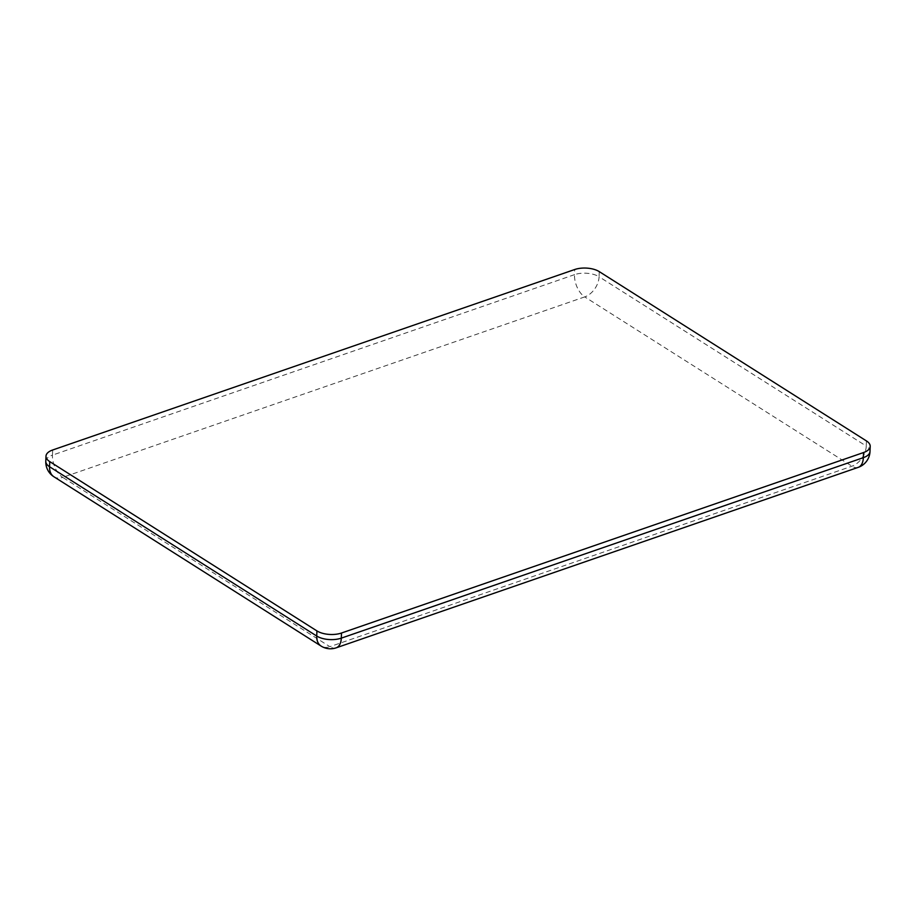 <?xml version="1.0" encoding="UTF-8"?>
<svg xmlns="http://www.w3.org/2000/svg" width="916" height="916" viewBox="0 0 916 916"><rect width="100%" height="100%" fill="white"/><g stroke="black" fill="none" stroke-linecap="round" stroke-linejoin="round"><path stroke-width="0.69" stroke-dasharray="4.58 3.44" d="M866.444 440.928L866.25 446.058A17.507 8.324 -177.8 0 1 870.005 451.485M858.235 467.355A17.507 9.755 -109.1 0 1 851.926 466.198L584.74 296.899A17.507 11.919 122.4 0 0 599.075 276.758L866.25 446.058A17.507 11.919 122.4 0 1 851.926 466.198L329.875 646.673L62.7 477.373L584.74 296.899A17.507 9.755 70.9 0 1 574.504 274.651A17.507 8.324 -177.8 0 1 599.075 276.758L599.27 271.628M52.659 449.996L52.464 455.126L574.504 274.651L574.698 269.522M45.8 461.309A17.507 8.324 -177.8 0 1 52.464 455.126A17.507 9.755 70.9 0 0 62.7 477.373A17.507 11.919 -57.6 0 1 53.918 476.767M336.183 647.83A17.507 9.755 -109.1 0 1 329.875 646.673A17.507 11.919 -57.6 0 1 321.092 646.066"/><path stroke-width="1.37" d="M49.75 461.607A17.507 8.324 2.2 0 1 45.995 456.191A17.507 8.324 2.2 0 1 52.659 449.996L574.698 269.522A17.507 8.324 2.2 0 1 599.27 271.628L866.444 440.928A17.507 8.324 2.2 0 1 870.2 446.355L870.005 451.485A17.507 8.324 -177.8 0 1 863.341 457.668L341.302 638.143A17.507 8.324 -177.8 0 1 316.73 636.036L49.556 466.736A17.507 8.324 -177.8 0 1 45.8 461.309A17.507 17.507 0 0 0 53.918 476.767A17.507 11.919 -57.6 0 1 49.556 466.736L49.75 461.607L316.925 630.906A17.507 8.324 2.2 0 0 341.496 633.025L341.302 638.143A17.507 9.755 -109.1 0 1 336.183 647.83A17.507 17.507 0 0 1 321.092 646.066A17.507 11.919 -57.6 0 1 316.73 636.036L316.925 630.906M870.2 446.355A17.507 8.324 2.2 0 1 863.536 452.55L341.496 633.025M336.183 647.83L858.235 467.355A17.507 9.755 -109.1 0 0 863.341 457.668L863.536 452.55M45.995 456.191L45.8 461.309M321.092 646.066L53.918 476.767M858.235 467.355A17.507 17.507 0 0 0 870.005 451.485"/></g></svg>
